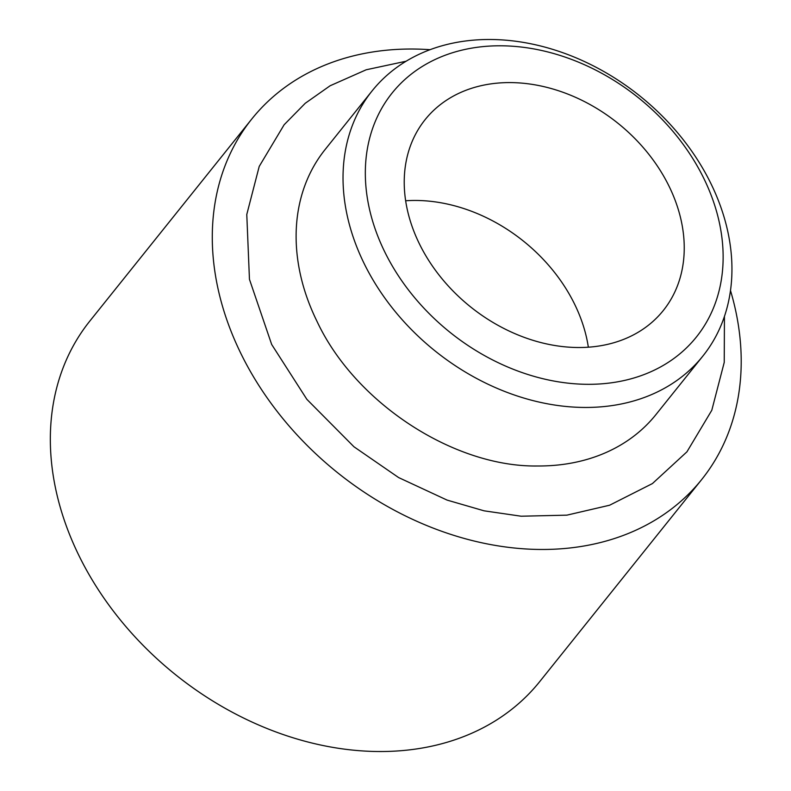 <?xml version="1.0" encoding="UTF-8"?>
<svg xmlns="http://www.w3.org/2000/svg" width="791" height="791" viewBox="0 0 791 791"><rect width="100%" height="100%" fill="white"/><g stroke="black" fill="none" stroke-linecap="round" stroke-linejoin="round"><path stroke-width="1.19" d="M702.883 356.039L655.966 414.563A211.958 163.51 -141.3 0 1 537.672 465.988C454.42 467.352 355.614 403.39 317.27 321.917C309.765 306.69 304.258 291.424 300.748 276.099A211.958 163.51 -141.3 0 1 325.18 149.44L372.086 90.916A211.958 163.51 -141.3 0 1 545.276 47.213A211.958 163.51 -141.3 0 1 710.536 182.81A211.958 163.51 -141.3 0 1 702.883 356.039A211.958 163.51 -141.3 0 1 529.693 399.732A211.958 163.51 -141.3 0 1 364.433 264.135A211.958 163.51 -141.3 0 1 372.086 90.916M703.446 177.649A195.001 150.428 38.7 0 0 462.646 49.971A195.001 150.428 38.7 0 0 385.019 252.458A195.001 150.428 38.7 0 0 625.819 380.135A195.001 150.428 38.7 0 0 703.446 177.649M419.635 244.33A152.614 117.73 38.7 0 0 538.622 341.959A152.614 117.73 38.7 0 0 663.313 310.497A152.614 117.73 38.7 0 0 668.83 185.776A152.614 117.73 38.7 0 0 549.844 88.147A152.614 117.73 38.7 0 0 425.153 119.609A152.614 117.73 38.7 0 0 419.635 244.33M588.346 347.2A152.614 117.73 38.7 0 0 574.355 303.655A152.614 117.73 38.7 0 0 405.645 200.776M430.037 49.695A288.27 222.38 38.7 0 0 251.815 118.966L89.858 321.027A288.27 222.38 38.7 0 0 79.446 556.607A288.27 222.38 38.7 0 0 304.199 741.029A288.27 222.38 38.7 0 0 539.729 681.595L701.686 479.534A288.27 222.38 38.7 0 0 730.488 290.505M251.815 118.966A288.27 222.38 38.7 0 0 241.393 354.546A288.27 222.38 38.7 0 0 466.146 538.968A288.27 222.38 38.7 0 0 701.686 479.534M406.119 61.223L366.223 69.766L330.114 85.764L305.247 103.275L284.137 124.751L259.221 166.417L246.782 214.48L249.452 279.322L271.669 344.461L306.868 399.336L353.953 446.767L398.605 477.556L447.073 500.09L484.062 510.818L521.16 516.216L566.84 515.159L609.614 505.222L652.417 483.578L686.934 451.829L711.791 410.282L724.24 362.367L724.447 316.36"/></g></svg>

